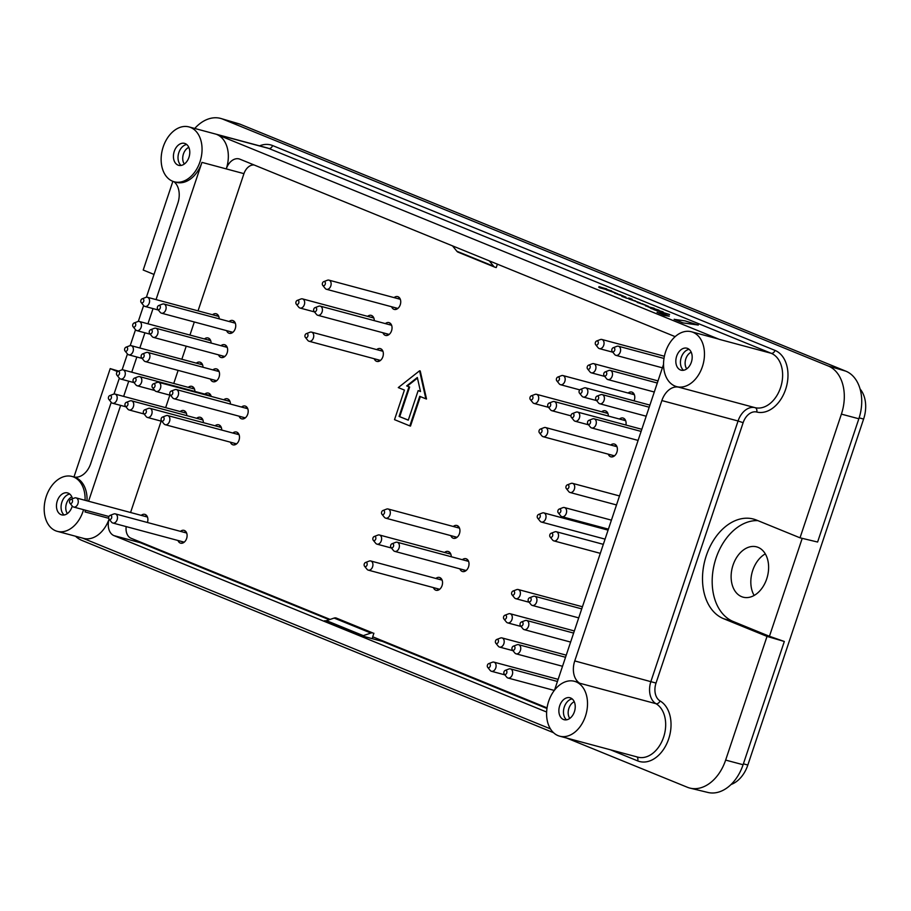 <?xml version="1.0" encoding="UTF-8"?>
<svg xmlns="http://www.w3.org/2000/svg" width="911" height="911" viewBox="0 0 911 911"><rect width="100%" height="100%" fill="white"/><g stroke="black" fill="none" stroke-linecap="round" stroke-linejoin="round"><path stroke-width="1.37" d="M382.643 640.832L382.438 641.412L546.964 708.496M363.261 635.627L370.902 633.054A5.682 4.065 -67.8 0 1 372.861 632.963L336.091 617.977A5.682 4.065 -67.8 0 0 334.143 618.068L326.502 620.642L363.261 635.627A5.682 4.065 -67.8 0 1 361.314 635.73L382.438 641.412M329.235 619.719L140.26 542.683A14.2 9.884 105 0 1 137.777 540.997M172.874 181.346L143.209 270.032L154.016 274.439M800.017 537.82L817.6 542.034L858.845 418.775L841.4 414.129L800.017 537.82L756.506 520.079A52.086 36.246 -75 0 0 752.919 518.917A52.086 36.246 -75 0 0 705.501 558.215A52.086 36.246 -75 0 0 723.528 618.671L767.028 636.402L784.325 641.469L769.442 636.288L802.215 538.344M117.519 371.597L110.22 368.613L118.635 371.107M757.838 520.625A52.326 36.417 -75 0 0 714.258 564.296A52.326 36.417 -75 0 0 733.298 621.541L769.442 636.288M675.165 336.649L239.946 159.197A14.2 9.884 -75 0 0 239.126 158.924A14.2 9.884 -75 0 0 226.258 168.899A28.412 19.769 -75 0 0 216.875 134.509L719.28 339.347L771.162 353.274L268.756 148.436A28.412 19.769 -75 0 0 267.117 147.878L188.964 126.914A28.412 19.769 105 0 1 199.976 161.851A28.412 19.769 105 0 1 174.24 181.79A28.412 19.769 105 0 1 162.5 149.233A28.412 19.769 105 0 1 188.964 126.914M617.783 293.797L607.648 290.245M616.155 293.16L611.27 291.099M648.416 306.301L638.292 302.737M646.787 305.652L641.913 303.591M606.692 288.855L600.907 287.341L611.486 290.973L599.609 287.751L602.706 288.297L599.005 286.623L606.635 289.003L600.656 287.398M601.249 287.899L599.005 286.623M628.761 297.999L630.617 298.614C632.53 299.366 632.724 299.548 631.198 299.172L629.467 298.614M622.725 296.69L621.962 296.212M630.583 298.717C632.496 299.468 632.689 299.662 631.152 299.275L627.28 298.239M627.28 298.364L626.028 298.022M647.903 306.608L659.006 310.184L648.211 306.779M658.972 310.298L651.194 308.248M650.226 307.781L646.525 306.107M654.166 308.214L648.427 306.825M669.243 316.197L664.358 315.445L657.059 312.336L669.243 316.197M698.293 325.056L682.84 322.881L674.163 319.34L685.129 320.888L698.293 325.056M669.596 314.5L661.807 312.894L666.966 313.726L653.904 309.672L669.596 314.5L660.145 312.336M664.871 313.236L653.904 309.672M653.392 309.25L650.636 308.339M663.094 311.847L653.768 309.182M625.959 297.134L615.836 293.57M624.331 296.485L619.617 294.469M640.422 303.033L630.025 299.355M174.24 181.79L176.21 182.325A28.412 19.769 -75 0 0 201.946 162.374L156.043 299.605M153.025 308.601L147.935 323.804M144.929 332.8L139.838 348.002M136.832 356.998L131.742 372.2M128.736 381.197L123.645 396.399M120.639 405.395L88.572 501.232M85.566 510.228L84.996 511.925A28.412 19.769 105 0 0 85.52 510.228M146.386 297.237L177.839 203.221A18.937 13.175 -75 0 0 174.001 181.722M143.619 305.515L138.29 321.435M135.523 329.714L130.193 345.633M125.957 347.205A2.129 1.48 105 0 1 126.788 347.205A2.129 1.48 105 0 1 127.335 350.154A2.129 1.48 105 0 1 124.966 350.883A2.129 1.48 105 0 1 124.682 348.833A2.129 1.48 105 0 1 125.957 347.205L129.635 345.793A4.737 3.291 105 0 1 131.207 345.679A4.737 3.291 105 0 1 131.48 345.77A4.737 3.291 105 0 1 133.108 351.304A4.737 3.291 105 0 1 128.758 354.834A4.737 3.291 105 0 1 127.449 353.946L122.097 369.843M117.861 371.403A2.129 1.48 105 0 1 118.692 371.403A2.129 1.48 105 0 1 119.239 374.353A2.129 1.48 105 0 1 116.87 375.081A2.129 1.48 105 0 1 116.585 373.032A2.129 1.48 105 0 1 117.861 371.403L121.539 369.991A4.737 3.291 105 0 1 123.11 369.877A4.737 3.291 105 0 1 123.384 369.968A4.737 3.291 105 0 1 125.012 375.503A4.737 3.291 105 0 1 120.662 379.033A4.737 3.291 105 0 1 119.352 378.145L114 394.042M111.222 402.309L90.724 463.585A18.937 13.175 105 0 1 73.825 476.943M73.734 476.92A28.412 19.769 105 0 1 73.973 476.988A28.412 19.769 105 0 1 87.046 500.834M110.22 368.613L73.962 476.977L72.003 476.453A28.412 19.769 -75 0 0 45.55 498.772A28.412 19.769 -75 0 0 57.279 531.341A28.412 19.769 -75 0 0 83.026 511.39A28.412 19.769 -75 0 0 83.55 509.693M553.524 732.695L81.967 540.439A39.777 27.683 105 0 1 75.511 536.226M566.619 738.035L687.315 787.241A39.777 27.683 -75 0 0 690.06 788.129A39.777 27.683 -75 0 0 725.646 760.093L767.028 636.402M858.845 418.775A39.321 27.364 105 0 0 845.852 371.176L240.515 124.374L222.922 119.193L828.258 365.994A39.777 27.683 105 0 1 841.4 414.129M222.922 119.193A39.777 27.683 -75 0 0 221.077 118.544A39.777 27.683 -75 0 0 194.738 128.462M240.515 124.374A39.321 27.364 -75 0 0 238.693 123.737L221.077 118.544M177.998 165.107A11.365 7.903 105 0 1 174.103 151.83A11.365 7.903 105 0 1 184.546 143.38A11.365 7.903 105 0 1 189.237 156.407A11.365 7.903 105 0 1 178.658 165.335A11.365 7.903 105 0 1 177.998 165.107M691.369 331.752A28.412 19.769 -75 0 0 665.622 351.703A28.412 19.769 -75 0 0 676.645 386.628A28.412 19.769 -75 0 0 703.098 364.32A28.412 19.769 -75 0 0 691.369 331.752L717.64 338.801A28.412 19.769 105 0 1 719.28 339.347M181.095 165.438A11.365 7.903 105 0 1 178.556 153.538A11.365 7.903 105 0 1 186.709 144.507M184.329 164.026A9.941 6.924 105 0 1 183.191 154.779A9.941 6.924 105 0 1 188.805 147.343M489.253 260.842L493.637 266.251A5.682 4.065 112.2 0 0 494.867 267.174A5.682 4.065 112.2 0 0 495.208 267.287L496.244 267.561L497.383 264.167M452.494 245.856L456.878 251.254A5.682 4.065 112.2 0 0 458.096 252.188L494.867 267.174M663.55 364.343L554.537 690.139M676.645 386.628L678.615 387.164A28.412 19.769 105 0 0 678.866 387.221A18.937 13.175 105 0 0 661.864 400.567L574.75 660.93A18.937 13.175 -75 0 0 579.817 683.261A28.412 19.769 -75 0 0 576.378 681.827L574.408 681.291A28.412 19.769 105 0 1 586.149 713.86A28.412 19.769 105 0 1 559.696 736.179A28.412 19.769 105 0 1 548.673 701.242A28.412 19.769 105 0 1 574.408 681.291M680.415 369.946A11.365 7.903 -75 0 0 681.064 370.173A11.365 7.903 -75 0 0 691.643 361.246A11.365 7.903 -75 0 0 686.951 348.218A11.365 7.903 -75 0 0 676.509 356.668A11.365 7.903 -75 0 0 680.415 369.946M689.115 349.346A11.365 7.903 -75 0 0 680.972 358.376A11.365 7.903 -75 0 0 683.501 370.276M691.21 352.181A9.941 6.924 -75 0 0 685.596 359.617A9.941 6.924 -75 0 0 686.735 368.864M546.634 712.026L113.989 535.634A14.2 9.884 105 0 1 109.092 519.099A28.412 19.769 105 0 1 83.561 538.378L57.279 531.341M82.719 538.162L550.403 728.846M85.076 500.298A28.412 19.769 -75 0 0 72.003 476.453M72.481 498.784A11.365 7.903 -75 0 0 68.245 493.147A11.365 7.903 -75 0 0 67.585 492.919A11.365 7.903 -75 0 0 57.006 501.847A11.365 7.903 -75 0 0 61.697 514.874A11.365 7.903 -75 0 0 72.254 506.049M690.06 788.129L707.904 792.456A39.321 27.364 -75 0 0 743.091 764.728L784.325 641.469M69.748 494.047A11.365 7.903 -75 0 0 61.606 503.077A11.365 7.903 -75 0 0 64.134 514.977M71.844 496.882A9.941 6.924 -75 0 0 66.241 504.318A9.941 6.924 -75 0 0 67.368 513.565M373.897 633.236L372.69 636.857A1.89 1.355 -67.8 0 0 373.168 638.907M326.502 620.642A5.682 4.065 -67.8 0 1 324.555 620.733L361.314 635.73M570.65 697.985A11.365 7.903 105 0 1 574.556 711.263A11.365 7.903 105 0 1 564.114 719.713A11.365 7.903 105 0 1 559.411 706.685A11.365 7.903 105 0 1 570.001 697.758A11.365 7.903 105 0 1 570.65 697.985M566.54 719.815A11.365 7.903 105 0 1 564.011 707.915A11.365 7.903 105 0 1 572.165 698.885M569.774 718.415A9.941 6.924 105 0 1 568.646 709.168A9.941 6.924 105 0 1 574.249 701.721M733.025 565.15A26.043 18.118 105 0 1 756.62 546.862A26.043 18.118 105 0 1 767.369 576.709A26.043 18.118 105 0 1 743.125 597.172A26.043 18.118 105 0 1 733.025 565.15M754.149 595.452A26.043 18.118 105 0 1 752.725 570.434A26.043 18.118 105 0 1 765.297 553.877M731.043 784.496A28.412 19.769 -75 0 0 747.84 765.024L863.605 419.06A28.412 19.769 -75 0 0 860.086 389.008M382.529 351.168L311.551 332.128A4.737 3.291 105 0 1 313.395 337.947A4.737 3.291 105 0 1 309.102 341.272A4.737 3.291 105 0 1 307.793 340.395L305.322 337.321A2.129 1.48 105 0 1 305.026 335.282A2.129 1.48 105 0 1 306.301 333.654A2.129 1.48 105 0 1 307.713 334.178A2.129 1.48 105 0 1 307.838 336.227A2.129 1.48 105 0 1 305.322 337.321M306.301 333.654L309.991 332.23A4.737 3.291 105 0 1 311.551 332.128M147.423 522.493A6.628 4.612 -75 0 0 145.225 514.499A6.628 4.612 -75 0 0 144.838 514.373A6.628 4.612 -75 0 0 141.228 515.364M625.914 425.038A6.628 4.612 -75 0 0 623.42 418.172A6.628 4.612 -75 0 0 623.033 418.035A6.628 4.612 -75 0 0 619.423 419.026M634.056 400.851A6.628 4.612 -75 0 0 632.12 392.174A6.628 4.612 -75 0 0 631.733 392.049A6.628 4.612 -75 0 0 628.123 393.04M608.332 416.054A6.628 4.612 -75 0 0 605.656 410.918A6.628 4.612 -75 0 0 605.268 410.793A6.628 4.612 -75 0 0 601.659 411.783M608.275 454.168A6.628 4.612 -75 0 0 610.905 456.832A6.628 4.612 -75 0 0 616.998 451.902A6.628 4.612 -75 0 0 614.72 444.158A6.628 4.612 -75 0 0 614.344 444.033A6.628 4.612 -75 0 0 610.734 445.024M459.896 568.851A6.628 4.612 -75 0 0 462.515 571.527A6.628 4.612 -75 0 0 468.618 566.596A6.628 4.612 -75 0 0 466.341 558.842A6.628 4.612 -75 0 0 465.954 558.716A6.628 4.612 -75 0 0 462.344 559.707M433.431 587.606A6.628 4.612 -75 0 0 436.05 590.271A6.628 4.612 -75 0 0 442.154 585.34A6.628 4.612 -75 0 0 439.876 577.597A6.628 4.612 -75 0 0 439.489 577.46A6.628 4.612 -75 0 0 435.879 578.462M451.241 556.735A6.628 4.612 -75 0 0 448.565 551.599A6.628 4.612 -75 0 0 448.189 551.474A6.628 4.612 -75 0 0 444.579 552.465M450.82 535.622A6.628 4.612 -75 0 0 453.45 538.287A6.628 4.612 -75 0 0 459.543 533.356A6.628 4.612 -75 0 0 457.265 525.613A6.628 4.612 -75 0 0 456.878 525.476A6.628 4.612 -75 0 0 453.279 526.478M391.628 306.756A6.628 4.612 -75 0 0 394.247 309.421A6.628 4.612 -75 0 0 400.339 304.502A6.628 4.612 -75 0 0 398.061 296.747A6.628 4.612 -75 0 0 397.686 296.622A6.628 4.612 -75 0 0 394.076 297.612M382.927 332.754A6.628 4.612 -75 0 0 385.558 335.419A6.628 4.612 -75 0 0 391.65 330.488A6.628 4.612 -75 0 0 389.373 322.745A6.628 4.612 -75 0 0 388.986 322.608A6.628 4.612 -75 0 0 385.376 323.61M374.227 358.74A6.628 4.612 -75 0 0 376.858 361.405A6.628 4.612 -75 0 0 382.95 356.486A6.628 4.612 -75 0 0 380.673 348.731A6.628 4.612 -75 0 0 380.297 348.606A6.628 4.612 -75 0 0 376.687 349.596M374.273 320.626A6.628 4.612 -75 0 0 371.597 315.502A6.628 4.612 -75 0 0 371.221 315.365A6.628 4.612 -75 0 0 367.611 316.356M219.198 318.85A6.628 4.612 -75 0 0 216.522 313.885A6.628 4.612 -75 0 0 216.135 313.76A6.628 4.612 -75 0 0 212.536 314.75M226.623 330.647A6.628 4.612 -75 0 0 229.253 333.312A6.628 4.612 -75 0 0 235.345 328.381A6.628 4.612 -75 0 0 233.068 320.638A6.628 4.612 -75 0 0 232.681 320.501A6.628 4.612 -75 0 0 229.071 321.503M218.526 354.846A6.628 4.612 -75 0 0 221.157 357.511A6.628 4.612 -75 0 0 227.249 352.58A6.628 4.612 -75 0 0 224.971 344.836A6.628 4.612 -75 0 0 224.584 344.711A6.628 4.612 -75 0 0 220.974 345.702M211.101 343.048A6.628 4.612 -75 0 0 208.425 338.095A6.628 4.612 -75 0 0 208.038 337.958A6.628 4.612 -75 0 0 204.44 338.949M203.005 367.247A6.628 4.612 -75 0 0 200.329 362.293A6.628 4.612 -75 0 0 199.942 362.157A6.628 4.612 -75 0 0 196.332 363.147M210.43 379.044A6.628 4.612 -75 0 0 213.049 381.709A6.628 4.612 -75 0 0 219.152 376.778A6.628 4.612 -75 0 0 216.875 369.035A6.628 4.612 -75 0 0 216.488 368.909A6.628 4.612 -75 0 0 212.878 369.9M239.081 416.19A6.628 4.612 -75 0 0 241.711 418.855A6.628 4.612 -75 0 0 247.803 413.924A6.628 4.612 -75 0 0 245.526 406.181A6.628 4.612 -75 0 0 245.139 406.044A6.628 4.612 -75 0 0 241.529 407.046M230.426 404.063A6.628 4.612 -75 0 0 227.75 398.938A6.628 4.612 -75 0 0 227.374 398.802A6.628 4.612 -75 0 0 223.764 399.792M211.227 396.433A6.628 4.612 -75 0 0 208.778 393.233A6.628 4.612 -75 0 0 208.391 393.108A6.628 4.612 -75 0 0 204.781 394.099M194.908 391.445A6.628 4.612 -75 0 0 192.232 386.492A6.628 4.612 -75 0 0 191.845 386.355A6.628 4.612 -75 0 0 188.235 387.357M186.812 415.644A6.628 4.612 -75 0 0 184.136 410.69A6.628 4.612 -75 0 0 183.749 410.554A6.628 4.612 -75 0 0 180.139 411.556M203.347 422.647A6.628 4.612 -75 0 0 200.682 417.432A6.628 4.612 -75 0 0 200.295 417.306A6.628 4.612 -75 0 0 196.685 418.297M221.737 430.06A6.628 4.612 -75 0 0 219.061 424.925A6.628 4.612 -75 0 0 218.674 424.799A6.628 4.612 -75 0 0 215.064 425.79M230.381 442.177A6.628 4.612 -75 0 0 233.011 444.841A6.628 4.612 -75 0 0 239.103 439.922A6.628 4.612 -75 0 0 236.826 432.167A6.628 4.612 -75 0 0 236.439 432.042A6.628 4.612 -75 0 0 232.84 433.032M177.987 540.496A6.628 4.612 -75 0 0 180.617 543.161A6.628 4.612 -75 0 0 186.709 538.23A6.628 4.612 -75 0 0 184.432 530.487A6.628 4.612 -75 0 0 184.056 530.361A6.628 4.612 -75 0 0 180.446 531.352M254.135 164.982A12.31 8.563 -75 0 0 243.897 173.796L198.04 310.867M194.316 321.982L189.944 335.066M186.22 346.18L181.847 359.264M178.123 370.378L173.75 383.463M169.845 395.135L165.654 407.661M161.145 421.133L130.569 512.506M126.185 526.604A12.31 8.563 -75 0 0 131.013 538.242L330.124 619.423M372.713 636.789L547.055 707.87M409.836 425.904L419.732 396.331L425.858 398.824L419.572 370.8L398.289 387.585L404.416 390.079L394.52 419.652L409.836 425.904L410.497 426.075L420.37 396.581M425.858 398.824L426.519 398.995L420.233 370.971L419.572 370.8M399.086 416.429L408.276 420.176L418.172 390.591L420.483 391.536L417.329 377.496L406.67 385.911L408.982 386.845L399.086 416.429L408.299 420.096M408.982 386.845L409.643 387.027L399.747 416.6M406.67 385.911L409.643 387.027M417.466 378.088L407.331 386.082M418.172 390.591L420.461 391.434M182.769 543.036A6.628 4.612 105 0 1 181.927 541.555M184.386 532.411A6.628 4.612 105 0 1 185.844 531.546M235.152 444.716A6.628 4.612 105 0 1 234.321 443.236M236.78 434.091A6.628 4.612 105 0 1 238.238 433.226M219.004 426.849A6.628 4.612 105 0 1 220.473 425.984M200.625 419.356A6.628 4.612 105 0 1 202.094 418.491M184.079 412.603A6.628 4.612 105 0 1 185.548 411.749M192.187 388.405A6.628 4.612 105 0 1 193.644 387.551M208.721 395.158A6.628 4.612 105 0 1 210.19 394.292M227.704 400.851A6.628 4.612 105 0 1 229.162 399.997M243.852 418.718A6.628 4.612 105 0 1 243.021 417.249M245.469 408.094A6.628 4.612 105 0 1 246.938 407.24M215.201 381.572A6.628 4.612 105 0 1 214.37 380.103M216.818 370.959A6.628 4.612 105 0 1 218.287 370.094M200.283 364.206A6.628 4.612 105 0 1 201.741 363.352M208.38 340.008A6.628 4.612 105 0 1 209.837 339.154M223.297 357.374A6.628 4.612 105 0 1 222.466 355.905M224.915 346.761A6.628 4.612 105 0 1 226.383 345.895M231.394 333.175A6.628 4.612 105 0 1 230.563 331.706M233.011 322.551A6.628 4.612 105 0 1 234.48 321.697M216.476 315.81A6.628 4.612 105 0 1 217.934 314.955M371.551 317.415A6.628 4.612 105 0 1 373.009 316.561M378.999 361.28A6.628 4.612 105 0 1 378.167 359.799M380.627 350.655A6.628 4.612 105 0 1 382.085 349.79M387.699 335.282A6.628 4.612 105 0 1 386.868 333.813M389.316 324.658A6.628 4.612 105 0 1 390.785 323.804M396.399 309.296A6.628 4.612 105 0 1 395.568 307.816M398.016 298.671A6.628 4.612 105 0 1 399.474 297.806M455.591 538.15A6.628 4.612 105 0 1 454.76 536.681M457.22 527.537A6.628 4.612 105 0 1 458.677 526.672M448.519 553.524A6.628 4.612 105 0 1 449.977 552.658M438.202 590.134A6.628 4.612 105 0 1 437.371 588.665M439.819 579.51A6.628 4.612 105 0 1 441.288 578.656M464.667 571.391A6.628 4.612 105 0 1 463.836 569.91M466.284 560.766A6.628 4.612 105 0 1 467.753 559.912M613.057 456.707A6.628 4.612 105 0 1 612.215 455.227M614.674 446.083A6.628 4.612 105 0 1 616.132 445.217M605.599 412.842A6.628 4.612 105 0 1 607.068 411.977M632.063 394.099A6.628 4.612 105 0 1 633.532 393.233M623.363 420.085A6.628 4.612 105 0 1 624.832 419.231M145.168 516.423A6.628 4.612 105 0 1 146.637 515.558M635.479 300.915L631.71 299.901L638.782 302.384M631.232 299.81L635.445 301.029M629.068 299.184L630.059 299.252M614.811 293.376L615.87 293.467M620.744 295.415L617.225 294.151M618.467 294.367L621.644 295.654L618.432 294.469M698.327 324.942L682.84 322.881M682.874 322.779L681.804 322.551M681.838 322.448L674.197 319.237M669.278 316.083L664.358 315.445M664.392 315.331L657.332 312.359M651.228 308.146L649.725 307.531M645.546 305.925L646.559 306.005M626.062 297.908L625.083 297.646M625.117 297.544L621.871 296.462M630.617 298.614C632.53 299.366 632.724 299.548 631.198 299.172L631.152 299.275M611.543 290.825L598.755 287.238M637.279 302.532L638.326 302.623M606.635 290.04L607.694 290.131M372.531 317.677L373.362 317.051M298.056 300.414A2.129 1.48 105 0 1 298.614 303.363A2.129 1.48 105 0 1 296.246 304.092A2.129 1.48 105 0 1 295.95 302.042A2.129 1.48 105 0 1 297.225 300.414A2.129 1.48 105 0 1 298.056 300.414M297.225 300.414L300.915 299.002A4.737 3.291 105 0 1 302.486 298.888A4.737 3.291 105 0 1 302.759 298.979A4.737 3.291 105 0 1 304.388 304.513A4.737 3.291 105 0 1 300.026 308.043A4.737 3.291 105 0 1 298.728 307.155L296.246 304.092M316.527 310.23A2.129 1.48 105 0 1 314.01 311.334A2.129 1.48 105 0 1 313.726 309.284A2.129 1.48 105 0 1 315.001 307.656A2.129 1.48 105 0 1 316.413 308.18A2.129 1.48 105 0 1 316.527 310.23M315.001 307.656L318.679 306.244A4.737 3.291 105 0 1 320.251 306.142A4.737 3.291 105 0 1 322.084 311.961A4.737 3.291 105 0 1 317.802 315.286A4.737 3.291 105 0 1 316.493 314.397L314.01 311.334M606.578 413.104L607.421 412.467M532.104 395.829A2.129 1.48 105 0 1 532.662 398.79A2.129 1.48 105 0 1 530.293 399.508A2.129 1.48 105 0 1 529.997 397.469A2.129 1.48 105 0 1 531.284 395.841A2.129 1.48 105 0 1 532.104 395.829M531.284 395.841L534.962 394.429A4.737 3.291 105 0 1 536.533 394.315A4.737 3.291 105 0 1 536.807 394.406A4.737 3.291 105 0 1 538.435 399.94A4.737 3.291 105 0 1 534.085 403.459A4.737 3.291 105 0 1 532.776 402.582L530.293 399.508M550.574 405.657A2.129 1.48 105 0 1 548.058 406.761A2.129 1.48 105 0 1 547.773 404.712A2.129 1.48 105 0 1 549.048 403.083A2.129 1.48 105 0 1 550.46 403.607A2.129 1.48 105 0 1 550.574 405.657M549.048 403.083L552.726 401.671A4.737 3.291 105 0 1 554.298 401.557A4.737 3.291 105 0 1 556.143 407.388A4.737 3.291 105 0 1 551.85 410.702A4.737 3.291 105 0 1 550.54 409.825L548.058 406.761M597.457 340.999A2.129 1.48 105 0 1 598.003 343.948A2.129 1.48 105 0 1 595.646 344.677A2.129 1.48 105 0 1 595.35 342.627A2.129 1.48 105 0 1 596.625 340.999A2.129 1.48 105 0 1 597.457 340.999M596.625 340.999L600.315 339.587A4.737 3.291 105 0 1 601.886 339.473A4.737 3.291 105 0 1 602.148 339.564A4.737 3.291 105 0 1 603.777 345.098A4.737 3.291 105 0 1 599.427 348.628A4.737 3.291 105 0 1 598.117 347.74L595.646 344.677M614.003 347.74A2.129 1.48 105 0 1 614.549 350.689A2.129 1.48 105 0 1 612.181 351.418A2.129 1.48 105 0 1 611.896 349.368A2.129 1.48 105 0 1 613.171 347.751A2.129 1.48 105 0 1 614.003 347.74M613.171 347.751L616.849 346.328A4.737 3.291 105 0 1 618.421 346.226A4.737 3.291 105 0 1 618.694 346.317A4.737 3.291 105 0 1 620.323 351.851A4.737 3.291 105 0 1 615.973 355.37A4.737 3.291 105 0 1 614.663 354.493L612.181 351.418M581.264 389.396A2.129 1.48 105 0 1 581.81 392.345A2.129 1.48 105 0 1 579.442 393.074A2.129 1.48 105 0 1 579.157 391.024A2.129 1.48 105 0 1 580.432 389.396A2.129 1.48 105 0 1 581.264 389.396M580.432 389.396L584.122 387.984A4.737 3.291 105 0 1 585.682 387.87A4.737 3.291 105 0 1 585.955 387.972A4.737 3.291 105 0 1 587.584 393.506A4.737 3.291 105 0 1 583.234 397.025A4.737 3.291 105 0 1 581.924 396.137L579.442 393.074M597.81 396.137A2.129 1.48 105 0 1 598.356 399.086A2.129 1.48 105 0 1 595.988 399.815A2.129 1.48 105 0 1 595.703 397.765A2.129 1.48 105 0 1 596.978 396.148A2.129 1.48 105 0 1 597.81 396.137M596.978 396.148L600.656 394.725A4.737 3.291 105 0 1 602.228 394.622A4.737 3.291 105 0 1 602.501 394.714A4.737 3.291 105 0 1 604.13 400.248A4.737 3.291 105 0 1 599.78 403.767A4.737 3.291 105 0 1 598.47 402.89L595.988 399.815M568.111 484.868A2.129 1.48 105 0 1 568.669 487.818A2.129 1.48 105 0 1 566.3 488.547A2.129 1.48 105 0 1 566.004 486.497A2.129 1.48 105 0 1 567.291 484.88A2.129 1.48 105 0 1 568.111 484.868M567.291 484.88L570.969 483.456A4.737 3.291 105 0 1 572.541 483.354A4.737 3.291 105 0 1 572.814 483.445A4.737 3.291 105 0 1 574.442 488.979A4.737 3.291 105 0 1 570.092 492.498A4.737 3.291 105 0 1 568.783 491.621L566.3 488.547M539.426 514.419A2.129 1.48 105 0 1 539.984 517.368A2.129 1.48 105 0 1 537.615 518.097A2.129 1.48 105 0 1 537.319 516.059A2.129 1.48 105 0 1 538.595 514.43A2.129 1.48 105 0 1 539.426 514.419M538.595 514.43L542.284 513.007A4.737 3.291 105 0 1 543.856 512.904A4.737 3.291 105 0 1 544.129 512.995A4.737 3.291 105 0 1 545.757 518.53A4.737 3.291 105 0 1 541.396 522.049A4.737 3.291 105 0 1 540.098 521.172L537.615 518.097M513.793 591.057A2.129 1.48 105 0 1 514.339 594.006A2.129 1.48 105 0 1 511.971 594.735A2.129 1.48 105 0 1 511.686 592.685A2.129 1.48 105 0 1 512.961 591.057A2.129 1.48 105 0 1 513.793 591.057M512.961 591.057L516.639 589.645A4.737 3.291 105 0 1 518.211 589.531A4.737 3.291 105 0 1 518.484 589.622A4.737 3.291 105 0 1 520.113 595.156A4.737 3.291 105 0 1 515.763 598.675A4.737 3.291 105 0 1 514.453 597.798L511.971 594.735M505.685 615.255A2.129 1.48 105 0 1 506.243 618.205A2.129 1.48 105 0 1 503.874 618.933A2.129 1.48 105 0 1 503.578 616.884A2.129 1.48 105 0 1 504.865 615.255A2.129 1.48 105 0 1 505.685 615.255M504.865 615.255L508.543 613.843A4.737 3.291 105 0 1 510.114 613.729A4.737 3.291 105 0 1 510.388 613.82A4.737 3.291 105 0 1 512.016 619.355A4.737 3.291 105 0 1 507.666 622.885A4.737 3.291 105 0 1 506.357 621.997L503.874 618.933M497.588 639.454A2.129 1.48 105 0 1 498.146 642.403A2.129 1.48 105 0 1 495.778 643.132A2.129 1.48 105 0 1 495.482 641.082A2.129 1.48 105 0 1 496.768 639.454A2.129 1.48 105 0 1 497.588 639.454M496.768 639.454L500.446 638.042A4.737 3.291 105 0 1 502.018 637.928A4.737 3.291 105 0 1 502.291 638.019A4.737 3.291 105 0 1 503.92 643.553A4.737 3.291 105 0 1 499.57 647.083A4.737 3.291 105 0 1 498.26 646.195L495.778 643.132M489.492 663.652A2.129 1.48 105 0 1 490.05 666.601A2.129 1.48 105 0 1 487.681 667.33A2.129 1.48 105 0 1 487.385 665.281A2.129 1.48 105 0 1 488.672 663.652A2.129 1.48 105 0 1 489.492 663.652M488.672 663.652L492.35 662.24A4.737 3.291 105 0 1 493.921 662.126A4.737 3.291 105 0 1 494.195 662.229A4.737 3.291 105 0 1 495.823 667.752A4.737 3.291 105 0 1 491.473 671.282A4.737 3.291 105 0 1 490.164 670.394L487.681 667.33M506.038 670.394A2.129 1.48 105 0 1 506.596 673.343A2.129 1.48 105 0 1 504.227 674.072A2.129 1.48 105 0 1 503.931 672.022A2.129 1.48 105 0 1 505.206 670.405A2.129 1.48 105 0 1 506.038 670.394M505.206 670.405L508.896 668.981A4.737 3.291 105 0 1 510.467 668.879A4.737 3.291 105 0 1 510.741 668.97A4.737 3.291 105 0 1 512.369 674.504A4.737 3.291 105 0 1 508.008 678.023A4.737 3.291 105 0 1 506.71 677.146L504.227 674.072M393.495 546.338A2.129 1.48 105 0 1 390.978 547.431A2.129 1.48 105 0 1 390.682 545.393A2.129 1.48 105 0 1 391.969 543.765A2.129 1.48 105 0 1 393.381 544.288A2.129 1.48 105 0 1 393.495 546.338M391.969 543.765L395.647 542.352A4.737 3.291 105 0 1 397.219 542.239A4.737 3.291 105 0 1 399.052 548.058A4.737 3.291 105 0 1 394.77 551.383A4.737 3.291 105 0 1 393.461 550.506L390.978 547.431M450.433 554.036L379.454 534.996A4.737 3.291 105 0 1 381.288 540.815A4.737 3.291 105 0 1 376.995 544.14A4.737 3.291 105 0 1 375.696 543.263L373.214 540.189A2.129 1.48 105 0 1 372.918 538.15A2.129 1.48 105 0 1 374.193 536.522A2.129 1.48 105 0 1 375.605 537.046A2.129 1.48 105 0 1 375.731 539.096A2.129 1.48 105 0 1 373.214 540.189M374.193 536.522L377.883 535.099A4.737 3.291 105 0 1 379.454 534.996M367.031 565.082A2.129 1.48 105 0 1 364.514 566.186A2.129 1.48 105 0 1 364.218 564.137A2.129 1.48 105 0 1 365.505 562.508A2.129 1.48 105 0 1 366.917 563.032A2.129 1.48 105 0 1 367.031 565.082M365.505 562.508L369.183 561.096A4.737 3.291 105 0 1 370.754 560.982A4.737 3.291 105 0 1 372.588 566.813A4.737 3.291 105 0 1 368.306 570.138A4.737 3.291 105 0 1 366.996 569.25L364.514 566.186M154.916 386.423A2.129 1.48 105 0 1 152.399 387.528A2.129 1.48 105 0 1 152.103 385.478A2.129 1.48 105 0 1 153.378 383.85A2.129 1.48 105 0 1 154.802 384.374A2.129 1.48 105 0 1 154.916 386.423M153.378 383.85L157.068 382.438A4.737 3.291 105 0 1 158.639 382.324A4.737 3.291 105 0 1 160.473 388.154A4.737 3.291 105 0 1 156.18 391.479A4.737 3.291 105 0 1 154.881 390.591L152.399 387.528M201.604 419.618L202.447 418.98M127.13 402.343A2.129 1.48 105 0 1 127.688 405.293A2.129 1.48 105 0 1 125.319 406.021A2.129 1.48 105 0 1 125.023 403.972A2.129 1.48 105 0 1 126.31 402.355A2.129 1.48 105 0 1 127.13 402.343M126.31 402.355L129.988 400.931A4.737 3.291 105 0 1 131.56 400.829A4.737 3.291 105 0 1 131.833 400.92A4.737 3.291 105 0 1 133.462 406.454A4.737 3.291 105 0 1 129.111 409.973A4.737 3.291 105 0 1 127.802 409.096L125.319 406.021M185.07 412.877L185.901 412.239M110.595 395.602A2.129 1.48 105 0 1 111.142 398.551A2.129 1.48 105 0 1 108.773 399.28A2.129 1.48 105 0 1 108.489 397.23A2.129 1.48 105 0 1 109.764 395.602A2.129 1.48 105 0 1 110.595 395.602M109.764 395.602L113.442 394.19A4.737 3.291 105 0 1 115.014 394.076A4.737 3.291 105 0 1 115.287 394.167A4.737 3.291 105 0 1 116.915 399.701A4.737 3.291 105 0 1 112.565 403.231A4.737 3.291 105 0 1 111.256 402.343L108.773 399.28M215.588 381.413L215.201 380.32M217.797 371.221L218.64 370.583M143.323 353.946A2.129 1.48 105 0 1 143.881 356.896A2.129 1.48 105 0 1 141.512 357.624A2.129 1.48 105 0 1 141.216 355.575A2.129 1.48 105 0 1 142.503 353.946A2.129 1.48 105 0 1 143.323 353.946M142.503 353.946L146.181 352.534A4.737 3.291 105 0 1 147.753 352.432A4.737 3.291 105 0 1 148.026 352.523A4.737 3.291 105 0 1 149.655 358.057A4.737 3.291 105 0 1 145.304 361.576A4.737 3.291 105 0 1 143.995 360.699L141.512 357.624M201.263 364.468L202.094 363.842M217.456 316.071L218.287 315.445M142.981 298.797A2.129 1.48 105 0 1 143.528 301.757A2.129 1.48 105 0 1 141.159 302.486A2.129 1.48 105 0 1 140.875 300.436A2.129 1.48 105 0 1 142.15 298.808A2.129 1.48 105 0 1 142.981 298.797M142.15 298.808L145.828 297.396A4.737 3.291 105 0 1 147.4 297.282A4.737 3.291 105 0 1 147.673 297.373A4.737 3.291 105 0 1 149.302 302.907A4.737 3.291 105 0 1 144.951 306.426A4.737 3.291 105 0 1 143.642 305.549L141.159 302.486M231.781 333.016L231.394 331.923M233.99 322.824L234.833 322.187M159.516 305.549A2.129 1.48 105 0 1 160.074 308.499A2.129 1.48 105 0 1 157.705 309.228A2.129 1.48 105 0 1 157.409 307.178A2.129 1.48 105 0 1 158.696 305.549A2.129 1.48 105 0 1 159.516 305.549M158.696 305.549L162.374 304.137A4.737 3.291 105 0 1 163.946 304.023A4.737 3.291 105 0 1 164.219 304.126A4.737 3.291 105 0 1 165.848 309.649A4.737 3.291 105 0 1 161.498 313.179A4.737 3.291 105 0 1 160.188 312.291L157.705 309.228M209.359 340.27L210.19 339.644M134.885 323.006A2.129 1.48 105 0 1 135.432 325.956A2.129 1.48 105 0 1 133.063 326.685A2.129 1.48 105 0 1 132.778 324.635A2.129 1.48 105 0 1 134.054 323.006A2.129 1.48 105 0 1 134.885 323.006M134.054 323.006L137.732 321.594A4.737 3.291 105 0 1 139.303 321.481A4.737 3.291 105 0 1 139.577 321.572A4.737 3.291 105 0 1 141.205 327.106A4.737 3.291 105 0 1 136.855 330.625A4.737 3.291 105 0 1 135.545 329.748L133.063 326.685M223.685 357.214L223.297 356.121M225.894 347.023L226.737 346.385M151.42 329.748A2.129 1.48 105 0 1 151.978 332.697A2.129 1.48 105 0 1 149.609 333.426A2.129 1.48 105 0 1 149.313 331.376A2.129 1.48 105 0 1 150.6 329.748A2.129 1.48 105 0 1 151.42 329.748M150.6 329.748L154.278 328.336A4.737 3.291 105 0 1 155.849 328.233A4.737 3.291 105 0 1 156.123 328.324A4.737 3.291 105 0 1 157.751 333.859A4.737 3.291 105 0 1 153.401 337.377A4.737 3.291 105 0 1 152.091 336.501L149.609 333.426M193.166 388.667L193.997 388.04M209.701 395.42L210.543 394.782M135.227 378.145A2.129 1.48 105 0 1 135.785 381.094A2.129 1.48 105 0 1 133.416 381.823A2.129 1.48 105 0 1 133.12 379.773A2.129 1.48 105 0 1 134.407 378.156A2.129 1.48 105 0 1 135.227 378.145M134.407 378.156L138.085 376.733A4.737 3.291 105 0 1 139.656 376.63A4.737 3.291 105 0 1 139.93 376.721A4.737 3.291 105 0 1 141.558 382.256A4.737 3.291 105 0 1 137.208 385.774A4.737 3.291 105 0 1 135.898 384.897L133.416 381.823M72.379 501.984A2.129 1.48 105 0 1 69.862 503.088A2.129 1.48 105 0 1 69.566 501.039A2.129 1.48 105 0 1 70.853 499.422A2.129 1.48 105 0 1 72.265 499.934A2.129 1.48 105 0 1 72.379 501.984M70.853 499.422L74.531 497.998A4.737 3.291 105 0 1 76.103 497.896A4.737 3.291 105 0 1 77.936 503.715A4.737 3.291 105 0 1 73.654 507.04A4.737 3.291 105 0 1 72.345 506.163L69.862 503.088M111.597 517.972A2.129 1.48 105 0 1 109.081 519.076A2.129 1.48 105 0 1 108.785 517.027A2.129 1.48 105 0 1 110.06 515.41A2.129 1.48 105 0 1 111.472 515.922A2.129 1.48 105 0 1 111.597 517.972M110.06 515.41L113.75 513.986A4.737 3.291 105 0 1 115.321 513.884A4.737 3.291 105 0 1 117.155 519.703A4.737 3.291 105 0 1 112.862 523.028A4.737 3.291 105 0 1 111.552 522.151L109.081 519.076M146.215 412.421A2.129 1.48 105 0 1 143.699 413.514A2.129 1.48 105 0 1 143.403 411.465A2.129 1.48 105 0 1 144.69 409.848A2.129 1.48 105 0 1 146.102 410.36A2.129 1.48 105 0 1 146.215 412.421M144.69 409.848L148.368 408.424A4.737 3.291 105 0 1 149.939 408.322A4.737 3.291 105 0 1 151.773 414.141A4.737 3.291 105 0 1 147.491 417.466A4.737 3.291 105 0 1 146.181 416.589L143.699 413.514M235.55 444.545L235.152 443.463M237.76 434.353L238.591 433.716M163.285 417.079A2.129 1.48 105 0 1 163.832 420.028A2.129 1.48 105 0 1 161.463 420.757A2.129 1.48 105 0 1 161.179 418.718A2.129 1.48 105 0 1 162.454 417.09A2.129 1.48 105 0 1 163.285 417.079M162.454 417.09L166.144 415.667A4.737 3.291 105 0 1 167.704 415.564A4.737 3.291 105 0 1 167.977 415.655A4.737 3.291 105 0 1 169.605 421.189A4.737 3.291 105 0 1 165.255 424.708A4.737 3.291 105 0 1 163.946 423.831L161.463 420.757M172.68 393.666A2.129 1.48 105 0 1 170.163 394.77A2.129 1.48 105 0 1 169.867 392.721A2.129 1.48 105 0 1 171.154 391.092A2.129 1.48 105 0 1 172.566 391.616A2.129 1.48 105 0 1 172.68 393.666M171.154 391.092L174.832 389.68A4.737 3.291 105 0 1 176.404 389.578A4.737 3.291 105 0 1 178.237 395.397A4.737 3.291 105 0 1 173.955 398.722A4.737 3.291 105 0 1 172.646 397.834L170.163 394.77M384.431 513.098A2.129 1.48 105 0 1 381.903 514.203A2.129 1.48 105 0 1 381.618 512.153A2.129 1.48 105 0 1 382.893 510.524A2.129 1.48 105 0 1 384.305 511.048A2.129 1.48 105 0 1 384.431 513.098M382.893 510.524L386.571 509.112A4.737 3.291 105 0 1 388.143 509.01A4.737 3.291 105 0 1 389.988 514.829A4.737 3.291 105 0 1 385.695 518.154A4.737 3.291 105 0 1 384.385 517.277L381.903 514.203M514.134 646.195A2.129 1.48 105 0 1 514.692 649.144A2.129 1.48 105 0 1 512.324 649.873A2.129 1.48 105 0 1 512.028 647.823A2.129 1.48 105 0 1 513.303 646.206A2.129 1.48 105 0 1 514.134 646.195M513.303 646.206L516.992 644.783A4.737 3.291 105 0 1 518.564 644.681A4.737 3.291 105 0 1 518.837 644.772A4.737 3.291 105 0 1 520.466 650.306A4.737 3.291 105 0 1 516.104 653.825A4.737 3.291 105 0 1 514.806 652.948L512.324 649.873M522.231 621.997A2.129 1.48 105 0 1 522.789 624.946A2.129 1.48 105 0 1 520.42 625.675A2.129 1.48 105 0 1 520.124 623.625A2.129 1.48 105 0 1 521.399 622.008A2.129 1.48 105 0 1 522.231 621.997M521.399 622.008L525.089 620.585A4.737 3.291 105 0 1 526.66 620.482A4.737 3.291 105 0 1 526.934 620.573A4.737 3.291 105 0 1 528.562 626.108A4.737 3.291 105 0 1 524.201 629.626A4.737 3.291 105 0 1 522.903 628.749L520.42 625.675M530.327 597.798A2.129 1.48 105 0 1 530.885 600.748A2.129 1.48 105 0 1 528.517 601.476A2.129 1.48 105 0 1 528.221 599.427A2.129 1.48 105 0 1 529.496 597.798A2.129 1.48 105 0 1 530.327 597.798M529.496 597.798L533.186 596.386A4.737 3.291 105 0 1 534.757 596.284A4.737 3.291 105 0 1 535.03 596.375A4.737 3.291 105 0 1 536.659 601.909A4.737 3.291 105 0 1 532.297 605.428A4.737 3.291 105 0 1 530.999 604.551L528.517 601.476M551.918 533.265A2.129 1.48 105 0 1 552.476 536.215A2.129 1.48 105 0 1 550.107 536.943A2.129 1.48 105 0 1 549.811 534.894A2.129 1.48 105 0 1 551.087 533.277A2.129 1.48 105 0 1 551.918 533.265M551.087 533.277L554.776 531.853A4.737 3.291 105 0 1 556.348 531.751A4.737 3.291 105 0 1 556.621 531.842A4.737 3.291 105 0 1 558.249 537.376A4.737 3.291 105 0 1 553.899 540.895A4.737 3.291 105 0 1 552.59 540.018L550.107 536.943M560.014 509.067A2.129 1.48 105 0 1 560.572 512.016A2.129 1.48 105 0 1 558.204 512.745A2.129 1.48 105 0 1 557.908 510.695A2.129 1.48 105 0 1 559.195 509.078A2.129 1.48 105 0 1 560.014 509.067M559.195 509.078L562.873 507.655A4.737 3.291 105 0 1 564.444 507.552A4.737 3.291 105 0 1 564.718 507.643A4.737 3.291 105 0 1 566.346 513.178A4.737 3.291 105 0 1 561.996 516.696A4.737 3.291 105 0 1 560.686 515.82L558.204 512.745M589.702 420.335A2.129 1.48 105 0 1 590.26 423.285A2.129 1.48 105 0 1 587.891 424.014A2.129 1.48 105 0 1 587.595 421.964A2.129 1.48 105 0 1 588.882 420.347A2.129 1.48 105 0 1 589.702 420.335M588.882 420.347L592.56 418.923A4.737 3.291 105 0 1 594.131 418.821A4.737 3.291 105 0 1 594.405 418.912A4.737 3.291 105 0 1 596.033 424.446A4.737 3.291 105 0 1 591.683 427.965A4.737 3.291 105 0 1 590.374 427.088L587.891 424.014M573.167 413.594A2.129 1.48 105 0 1 573.714 416.543A2.129 1.48 105 0 1 571.345 417.272A2.129 1.48 105 0 1 571.06 415.222A2.129 1.48 105 0 1 572.336 413.594A2.129 1.48 105 0 1 573.167 413.594M572.336 413.594L576.014 412.182A4.737 3.291 105 0 1 577.585 412.079A4.737 3.291 105 0 1 577.859 412.171A4.737 3.291 105 0 1 579.487 417.705A4.737 3.291 105 0 1 575.137 421.224A4.737 3.291 105 0 1 573.828 420.347L571.345 417.272M605.906 371.939A2.129 1.48 105 0 1 606.453 374.888A2.129 1.48 105 0 1 604.084 375.617A2.129 1.48 105 0 1 603.799 373.567A2.129 1.48 105 0 1 605.075 371.95A2.129 1.48 105 0 1 605.906 371.939M605.075 371.95L608.753 370.526A4.737 3.291 105 0 1 610.324 370.424A4.737 3.291 105 0 1 610.598 370.515A4.737 3.291 105 0 1 612.226 376.049A4.737 3.291 105 0 1 607.876 379.568A4.737 3.291 105 0 1 606.567 378.691L604.084 375.617M589.36 365.197A2.129 1.48 105 0 1 589.907 368.146A2.129 1.48 105 0 1 587.549 368.875A2.129 1.48 105 0 1 587.253 366.826A2.129 1.48 105 0 1 588.529 365.197A2.129 1.48 105 0 1 589.36 365.197M588.529 365.197L592.218 363.785A4.737 3.291 105 0 1 593.778 363.671A4.737 3.291 105 0 1 594.052 363.774A4.737 3.291 105 0 1 595.68 369.297A4.737 3.291 105 0 1 591.33 372.827A4.737 3.291 105 0 1 590.021 371.939L587.549 368.875M616.576 446.595L545.609 427.555A4.737 3.291 105 0 1 547.443 433.374A4.737 3.291 105 0 1 543.15 436.699A4.737 3.291 105 0 1 541.84 435.822L539.369 432.748A2.129 1.48 105 0 1 539.073 430.698A2.129 1.48 105 0 1 540.348 429.081A2.129 1.48 105 0 1 541.76 429.593A2.129 1.48 105 0 1 541.886 431.643A2.129 1.48 105 0 1 539.369 432.748M540.348 429.081L544.038 427.658A4.737 3.291 105 0 1 545.609 427.555M633.043 394.361L633.885 393.723M558.568 377.086A2.129 1.48 105 0 1 559.126 380.035A2.129 1.48 105 0 1 556.758 380.764A2.129 1.48 105 0 1 556.462 378.714A2.129 1.48 105 0 1 557.748 377.097A2.129 1.48 105 0 1 558.568 377.086M557.748 377.097L561.427 375.674A4.737 3.291 105 0 1 562.998 375.571A4.737 3.291 105 0 1 563.271 375.662A4.737 3.291 105 0 1 564.9 381.197A4.737 3.291 105 0 1 560.55 384.715A4.737 3.291 105 0 1 559.24 383.838L556.758 380.764M396.786 309.125L396.399 308.043M398.995 298.933L399.827 298.296M324.521 281.658A2.129 1.48 105 0 1 325.079 284.608A2.129 1.48 105 0 1 322.71 285.337A2.129 1.48 105 0 1 322.414 283.298A2.129 1.48 105 0 1 323.69 281.67A2.129 1.48 105 0 1 324.521 281.658M323.69 281.67L327.379 280.246A4.737 3.291 105 0 1 328.951 280.144A4.737 3.291 105 0 1 329.224 280.235A4.737 3.291 105 0 1 330.852 285.769A4.737 3.291 105 0 1 326.491 289.288A4.737 3.291 105 0 1 325.193 288.411L322.71 285.337M733.298 621.541L723.528 618.671M216.875 134.509L268.756 148.436A3.792 2.71 -67.8 0 0 272.583 145.555A32.192 22.411 -75 0 0 259.567 145.851M243.954 173.648L201.946 162.374M610.438 749.787L637.643 760.879A32.192 22.411 -75 0 0 668.139 740.415A32.192 22.411 -75 0 0 660.065 700.935A15.157 10.545 -75 0 1 656.022 683.068L743.137 422.704A15.157 10.545 105 0 1 756.734 412.034A32.192 22.411 105 0 0 786.113 387.824A32.192 22.411 105 0 0 774.988 350.393L272.583 145.555M845.852 371.176L828.258 365.994M108.728 518.291L84.996 511.925M774.988 350.393A3.792 2.71 -67.8 0 1 771.162 353.274A28.412 19.769 105 0 1 780.978 386.298A28.412 19.769 105 0 1 755.06 407.661L678.866 387.221M456.878 251.254L493.637 266.251M661.864 400.567L738.058 420.996L650.944 681.371A18.937 13.175 -75 0 0 656 703.702A28.412 19.769 -75 0 1 663.538 737.375A28.412 19.769 -75 0 1 637.859 757.143L559.696 736.179M574.75 660.93L656.022 683.068M743.137 422.704L738.058 420.996A18.937 13.175 105 0 1 755.06 407.661A3.792 2.722 104 0 1 756.734 412.034M140.26 542.683L113.989 535.634M637.643 760.879A3.792 2.71 112.2 0 0 636.812 756.859M334.143 618.068L370.902 633.054M336.091 617.977L372.861 632.963M579.817 683.261L656 703.702A3.792 2.676 -59.7 0 0 660.065 700.935M743.091 764.728L725.646 760.093M743.387 763.828L747.84 765.024M859.141 417.864L863.605 419.06M309.102 341.272L380.468 360.414M300.026 308.043L314.489 311.915M302.486 298.888L373.852 318.03M317.802 315.286L389.156 334.428M320.251 306.142L391.616 325.284M534.085 403.459L548.536 407.342M536.533 394.315L607.899 413.457M551.85 410.702L570.958 415.837M554.298 401.557L625.663 420.7M599.427 348.628L612.83 352.215M601.886 339.473L664.392 356.247M615.973 355.37L662.377 367.816M618.421 346.226L663.994 358.444M583.234 397.025L596.637 400.612M585.682 387.87L649.907 405.099M599.78 403.767L646.184 416.213M602.228 394.622L649.201 407.217M570.092 492.498L616.496 504.945M572.541 483.354L619.514 495.948M541.396 522.049L605.063 539.13M543.856 512.904L608.07 530.134M515.763 598.675L529.166 602.273M518.211 589.531L582.436 606.76M507.666 622.885L521.069 626.472M510.114 613.729L574.34 630.959M499.57 647.083L512.973 650.67M502.018 637.928L566.243 655.157M491.473 671.282L504.876 674.869M493.921 662.126L558.147 679.355M508.008 678.023L554.298 690.436M510.467 668.879L557.43 681.474M394.77 551.383L466.125 570.525M397.219 542.239L468.584 561.381M376.995 544.14L391.445 548.023M368.306 570.138L439.66 589.28M370.754 560.982L442.12 580.136M156.18 391.479L170.63 395.351M158.639 382.324L230.005 401.466M129.111 409.973L144.086 413.993M131.56 400.829L202.925 419.971M112.565 403.231L125.969 406.818M115.014 394.076L186.379 413.218M145.304 361.576L216.659 380.718M147.753 352.432L219.118 371.574M128.758 354.834L142.162 358.422M131.207 345.679L202.572 364.821M124.966 350.883L127.449 353.946M144.951 306.426L158.355 310.025M147.4 297.282L218.765 316.424M161.498 313.179L232.852 332.321M163.946 304.023L235.311 323.177M136.855 330.625L150.258 334.223M139.303 321.481L210.669 340.623M153.401 337.377L224.755 356.52M155.849 328.233L227.215 347.376M120.662 379.033L134.065 382.62M123.11 369.877L194.476 389.02M116.87 375.081L119.352 378.145M137.208 385.774L154.79 390.489M139.656 376.63L211.022 395.773M73.654 507.04L108.978 516.514M76.103 497.896L147.468 517.038M112.862 523.028L184.227 542.17M115.321 513.884L186.675 533.026M147.491 417.466L161.942 421.337M149.939 408.322L221.305 427.464M165.255 424.708L236.621 443.851M167.704 415.564L239.069 434.706M173.955 398.722L245.31 417.864M176.404 389.578L247.769 408.72M385.695 518.154L457.06 537.296M388.143 509.01L459.508 528.152M516.104 653.825L562.52 666.271M518.564 644.681L565.526 657.275M524.201 629.626L570.616 642.073M526.66 620.482L573.623 633.077M532.297 605.428L578.713 617.874M534.757 596.284L581.719 608.878M553.899 540.895L600.303 553.341M556.348 531.751L603.321 544.345M561.996 516.696L608.4 529.143M564.444 507.552L611.418 520.147M591.683 427.965L638.087 440.412M594.131 418.821L641.105 431.415M575.137 421.224L588.54 424.811M577.585 412.079L641.811 429.297M607.876 379.568L654.28 392.015M610.324 370.424L657.298 383.019M591.33 372.827L604.733 376.414M593.778 363.671L658.004 380.9M543.15 436.699L614.515 455.842M560.55 384.715L579.772 389.874M562.998 375.571L634.363 394.714M326.491 289.288L397.856 308.43M328.951 280.144L400.316 299.286"/></g></svg>
